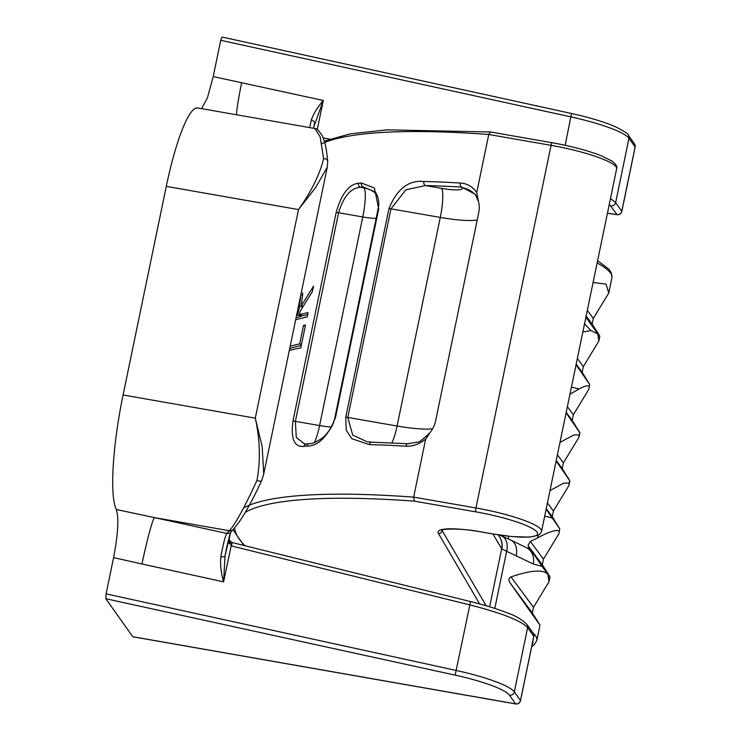 <?xml version="1.0" encoding="UTF-8"?>
<svg xmlns="http://www.w3.org/2000/svg" width="741" height="741" viewBox="0 0 741 741"><rect width="100%" height="100%" fill="white"/><g stroke="black" fill="none" stroke-linecap="round" stroke-linejoin="round"><path stroke-width="1.11" d="M499.462 536.817A16.626 16.006 139.5 0 1 501.824 548.988L492.95 533.992M295.678 319.732A448.861 75.702 11.7 0 1 307.172 316.981L308.071 312.665A448.861 75.702 -168.3 0 0 299.484 314.61L300.216 311.1L312.452 291.463L313.563 286.128L301.318 305.764L302.708 292.927M479.612 603.896L438.366 533.372A53.195 8.975 11.7 0 1 482.271 532.084L492.015 533.779A54.862 9.253 -168.3 0 0 537.04 532.066A54.862 9.253 -168.3 0 0 475.787 511.855L414.265 501.138L413.654 497.128L425.677 439.07C419.193 444.23 412.57 446.601 405.79 446.175A448.861 75.702 -168.3 0 0 369.324 444.646L351.762 438.663L346.242 430.178L345.751 417.239L388.951 208.638C396.954 189.029 408.587 179.98 423.824 181.489A448.861 75.702 11.7 0 1 460.281 183.027C467.052 183.407 472.536 186.584 476.722 192.549L488.754 134.492A448.861 75.702 -168.3 0 0 321.844 143.689M358.431 183.231A448.861 75.702 11.7 0 1 361.321 182.971L374.418 188.029L378.697 208.897L335.497 417.498C327.855 436.606 318.297 446.147 306.82 446.119A448.861 75.702 -168.3 0 0 303.94 446.388C294.316 447.332 290.657 438.931 292.945 421.166L336.145 212.565C341.323 194.188 348.752 184.407 358.431 183.231A3.325 2.871 84.6 0 0 360.571 187.297C350.901 187.844 343.574 196.328 338.581 212.741L295.381 421.342L296.289 437.486L304.495 443.896M289.286 350.595A448.861 75.702 11.7 0 1 300.781 347.835L305.514 325.003A448.861 75.702 -168.3 0 0 303.514 325.41L299.679 343.926A448.861 75.702 -168.3 0 0 290.185 346.269M557.408 454.789L563.401 462.875L562.224 468.553L569.894 480.779L568.912 485.54L569.208 483.058L563.818 483.104L550.007 490.542M547.442 502.926L553.434 511.012L568.912 485.54M563.401 462.875L578.878 437.403L579.184 434.921L573.793 434.967L559.974 442.405M567.384 406.652L573.367 414.738L572.191 420.416L579.87 432.633L578.878 437.403M573.367 414.738L588.845 389.266L589.614 384.329L588.845 389.266M576.767 365.804L589.614 384.329L582.167 372.278L576.174 364.183M584.538 323.78L590.892 330.56L597.792 333.885L599.802 336.358L598.811 341.129L597.792 333.885C601.72 339.165 599.84 335.932 592.17 324.188L586.14 316.046M585.909 317.167L597.792 333.885M587.317 310.368L593.309 318.463L608.787 292.991L606.045 284.136L593.087 282.506M577.35 358.505L583.343 366.6L598.811 341.129M509.827 582.574L539.985 625.191L532.316 612.964L509.827 582.574C508.372 579.944 508.761 578.054 511.003 576.906L533.492 607.296L548.97 581.815L547.951 574.571C543.699 569.227 531.38 570.005 511.003 576.906M526.656 547.895L526.925 547.914A16.626 14.162 119.2 0 1 533.205 563.975L542.06 566.374L549.961 577.054L548.97 581.815M533.205 563.975L501.824 548.988M547.951 574.571C551.869 579.86 549.998 576.628 542.319 564.874L527.972 545.478L530.306 541.375L543.459 559.149L558.936 533.677L559.724 528.759L558.936 533.677M544.7 516.181A16.626 2.807 11.7 0 1 552.249 518.015L559.724 528.759L552.295 516.736L546.265 508.595M593.309 318.463L592.133 324.141M583.343 366.6L582.167 372.278M553.434 511.012L552.258 516.69M543.459 559.149L542.292 564.827M533.492 607.296L532.316 612.964M527.046 547.979L529.62 548.062L527.972 545.478M508.539 539.022L508.419 536.206M530.306 541.375L537.577 537.938L538.309 535.298M542.06 566.374L529.62 548.062M537.577 537.938C548.646 531.871 555.87 529.546 559.251 530.945M569.208 483.058L569.709 480.64L556.13 460.958M579.184 434.921L579.684 432.503L566.105 412.82M569.94 394.268L578.971 389.006C584.973 385.811 588.373 385.024 589.151 386.645M571.413 387.173A16.626 2.807 11.7 0 1 578.971 389.006M552.249 518.015L546.163 509.095M582.834 332.005L590.892 330.56M476.722 192.549L478.834 203.127A24.935 24.157 143.5 0 1 478.751 212.547L435.551 421.147A24.935 24.157 143.5 0 1 431.864 429.937L425.677 439.07M499.388 535.021L501.861 536.123A16.626 10.782 113.2 0 1 506.566 551.6L494.803 608.435M501.861 536.123L510.466 539.865A16.626 12.032 113.6 0 1 516.19 555.722M378.086 209.203A3.325 0.565 11.7 0 1 378.049 209.092C379.568 203.053 378.66 197.365 375.344 192.012L363.433 187.038A445.536 75.137 -168.3 0 0 360.571 187.297L364.081 187.908L363.433 187.038A3.325 2.853 85 0 1 361.321 182.971M478.269 200.57L475.166 194.216L461.662 187.093A445.536 75.137 -168.3 0 0 425.473 185.574L405.855 189.835L390.989 208.842L347.788 417.442L352.707 435.069L367.156 441.784M475.166 194.216L478.529 201.672M304.31 443.868L306.422 443.933A3.325 2.871 84.6 0 0 303.94 446.388M306.422 443.933L309.321 443.664A3.325 2.853 85 0 0 306.82 446.119M423.824 181.489A3.325 2.408 -88.7 0 0 425.473 185.574L441.571 188.371A24.935 4.205 11.7 0 0 462.041 187.593L461.662 187.093A3.325 2.149 -86.6 0 1 460.281 183.027M366.823 441.729L371.723 442.192A3.325 2.408 91.3 0 0 369.324 444.646M408.495 443.822A3.325 2.149 93.4 0 0 408.032 443.72L408.032 443.72A3.325 2.149 93.4 0 0 405.79 446.175M289.694 348.64A444.711 74.998 11.7 0 1 301.281 345.426M301.485 344.445L299.679 343.926M305.32 325.929L303.514 325.41M303.106 306.274L301.318 305.764M307.672 314.573A444.711 74.998 11.7 0 0 303.152 315.666L299.484 314.61M300.698 295.492L299.568 306.265L297.725 315.082A448.861 75.702 -168.3 0 0 296.576 315.416M296.085 317.778A444.711 74.998 11.7 0 1 301.392 316.148L297.725 315.082M301.392 316.148L301.587 315.221M243.715 507.854A448.861 75.702 11.7 0 1 413.654 497.128L475.954 507.974A58.187 9.809 11.7 0 1 541.541 531.408L616.642 168.772A58.187 9.809 -168.3 0 0 551.054 145.338L488.754 134.492L490.459 131.991L387.247 129.851L350.271 133.815L324.299 141.133M132.991 636.732A4.159 0.732 -80 0 1 132.852 636.778A4.159 0.732 -80 0 1 132.741 636.695L515.597 703.867L509.456 695.197A62.346 10.513 -168.3 0 0 455.15 675.144L105.861 598.747L132.741 636.695M105.861 598.747L106.083 593.884L113.595 557.612C118.106 533.742 119.005 517.709 116.281 509.493A99.748 17.506 -80 0 1 123.089 394.972L166.29 186.371A99.748 17.506 -80 0 1 197.569 107.936L314.823 128.508L320.177 136.844L323.595 158.639A4.159 3.02 -4.3 0 1 327.726 161.353L327.726 161.353C325.818 142.346 323.956 140.308 322.298 135.788C314.564 124.618 316.676 130.444 314.823 128.508M201.589 108.649L207.397 97.96L213.213 76.573L323.289 100.47L313.869 126.767M610.473 198.542L615.641 202.599L621.782 211.278L635.102 146.977L628.961 138.308A66.495 11.217 -168.3 0 0 571.033 116.921L220.725 40.301L213.213 76.573M220.725 40.301L222.05 37.05L571.515 113.493L565.161 145.273M230.738 532.177L225.023 555.852L223.597 581.852C221.04 573.275 220.114 564.901 220.827 556.723C223.263 543.783 225.255 536.012 226.802 533.427A453.02 76.406 11.7 0 1 229.238 530.723C234.823 525.119 244.058 508.354 256.96 480.418C260.637 460.531 260.082 439.774 255.293 418.165L262.175 446.527L263.731 473.999L327.29 167.096L315.879 187.177L298.493 209.573C311.59 191.076 319.955 174.098 323.595 158.639M106.083 593.884L456.391 670.503A66.495 11.217 11.7 0 1 514.31 691.89L520.46 700.56L533.779 636.269L527.629 627.599C521.016 620.643 501.796 613.094 469.97 604.943L231.488 545.95L232.081 542.542L229.673 540.624L228.941 538.077M323.178 137.863L329.495 139.067M116.281 509.493L154.397 517.588A41.561 2.695 -77.7 0 0 141.985 563.994L113.595 557.612M236.518 114.772A41.561 2.695 102.3 0 1 241.677 82.621M309.673 127.609L311.285 119.931C313.545 113.743 317.546 107.25 323.289 100.47L317.287 129.453M607.444 213.195L617.04 214.594L609.287 204.275M231.488 545.95L228.691 539.717M311.285 119.931A4.159 2.862 12 0 1 314.555 123.525L313.563 128.295M220.827 556.723A4.159 1.695 11.5 0 0 225.023 555.852L226.607 548.173M232.906 529.75L230.979 531.881A4.159 4.085 36.4 0 1 226.802 533.427L154.397 517.588L229.238 530.723A4.159 4.066 47 0 0 232.906 529.75L232.906 529.75C237.926 523.989 241.936 518.357 244.928 512.846C250.125 504.362 255.719 493.552 261.721 480.427L261.721 480.427A4.159 1.936 24.1 0 1 256.96 480.418M141.985 563.994L223.597 581.852L231.859 542.486L470.507 601.581M499.61 537.077A16.626 16.098 143.5 0 1 501.74 548.886M608.787 292.991L611.936 277.773A142.346 24.008 -168.3 0 0 597.144 262.925M533.103 633.101A142.346 24.008 11.7 0 1 536.836 640.409L539.985 625.191M489.644 606.805L501.666 548.775A16.626 16.2 149.5 0 0 499.805 537.41L498.304 534.863M441.969 529.991A49.869 8.41 -168.3 0 0 442.266 530.751L442.46 529.815M438.366 533.372A3.325 3.242 -30.3 0 0 442.266 530.751L486.124 605.74M475.787 511.855A3.325 0.611 -80.1 0 1 475.954 507.974L551.054 145.338A3.325 0.611 -80.1 0 1 552.119 142.726A3.325 0.611 -80.1 0 1 552.212 142.791M414.265 501.138A445.536 75.137 -168.3 0 0 245.188 512.411M234.675 527.879A445.536 75.137 -168.3 0 0 245.039 545.765M532.094 644.698A139.021 23.443 -168.3 0 0 532.862 641.011M345.751 417.239A3.325 0.565 -168.3 0 1 347.788 417.442L397.083 426.019L440.284 217.428L390.989 208.842A3.325 0.565 -168.3 0 0 388.951 208.638M292.945 421.166A3.325 0.565 11.7 0 1 295.381 421.342L319.584 425.556L362.784 216.956L338.581 212.741A3.325 0.565 11.7 0 0 336.145 212.565M376.789 194.429A24.935 24.157 -36.5 0 0 364.081 187.908A24.935 4.557 -80.1 0 1 362.784 216.956A24.935 4.205 11.7 0 0 376.104 218.475M331.403 427.001A24.935 4.205 11.7 0 1 319.584 425.556A24.935 4.557 -80.1 0 1 314.277 442.544M391.841 442.877A24.935 4.557 99.9 0 0 397.083 426.019A49.869 8.41 11.7 0 0 432.587 428.789M477.204 219.984A49.869 8.41 11.7 0 1 440.284 217.428A24.935 4.557 99.9 0 0 441.571 188.371M462.041 187.593A24.935 24.157 143.5 0 1 476.018 195.476M334.886 417.804A3.325 0.565 11.7 0 1 334.849 417.683A3.325 0.565 11.7 0 1 335.497 417.498M309.321 443.664C314.693 444.063 325.123 436.217 324.799 435.754C330.44 429.854 333.793 423.833 334.849 417.683L378.049 209.092A3.325 0.565 11.7 0 1 378.697 208.897M572.191 420.416L566.207 412.32M562.224 468.553L556.232 460.457M302.587 307.135L299.568 306.265M492.015 533.779A3.325 0.611 99.9 0 0 492.117 533.844L482.363 532.149C458.003 527.138 438.19 529.611 441.543 530.204M123.089 394.972L255.293 418.165L298.493 209.573L166.29 186.371M509.456 695.197A4.159 4.029 144.7 0 0 514.31 691.89L527.629 627.599A4.159 4.029 -35.3 0 0 526.99 624.487L526.99 624.487C521.59 619.291 515.004 615.428 507.252 612.9C498.86 609.658 490.042 606.49 470.554 601.544L455.15 675.144M571.459 113.54L571.515 113.493C589.53 117.476 604.137 121.885 615.326 126.702C624.654 131.472 628.989 134.306 628.322 135.195A4.159 4.029 144.7 0 1 628.961 138.308L615.641 202.599A4.159 4.029 144.7 0 1 610.89 205.924M132.852 636.778L515.708 703.95A4.159 4.159 0 0 0 520.497 700.699A4.159 0.704 11.7 0 0 520.46 700.56A4.159 4.029 144.7 0 1 515.597 703.867A4.159 0.732 100 0 0 515.708 703.95A4.159 0.732 100 0 0 515.856 703.904M533.724 636.51A4.159 0.704 11.7 0 0 533.816 636.399A4.159 4.159 0 0 0 533.131 633.157A4.159 4.029 -35.3 0 1 533.779 636.269A4.159 0.704 11.7 0 1 533.816 636.399L520.497 700.699A4.159 0.704 11.7 0 1 520.395 700.81M634.463 143.865A4.159 4.029 144.7 0 1 635.102 146.977A4.159 0.704 -168.3 0 1 635.139 147.116A4.159 4.159 0 0 0 634.463 143.865L628.322 135.195M635.056 147.218A4.159 0.704 -168.3 0 0 635.139 147.116L621.829 211.407A4.159 0.704 -168.3 0 0 621.782 211.278A4.159 4.029 144.7 0 1 617.04 214.594A4.159 0.713 -81.7 0 0 617.151 214.677A4.159 4.159 0 0 0 621.829 211.407A4.159 0.704 -168.3 0 1 621.727 211.528M617.299 214.631A4.159 0.713 -81.7 0 1 617.151 214.677L607.425 213.26M510.466 539.865L526.925 547.914M371.723 442.192L408.032 443.72L417.646 442.09C418.822 442.646 422.898 439.524 429.873 432.707M300.892 294.575L302.81 295.131M597.607 260.684L608.917 269.187L611.381 272.966L611.936 277.773M490.459 131.991L552.119 142.726C571.848 146.264 588.428 150.692 601.877 156.008L612.02 161.121C616.095 164.307 617.633 166.855 616.642 168.772M531.714 646.541L534.409 644.605L536.836 640.409M492.117 533.844L512.087 536.586L530.01 537.114L538.651 535.113L540.513 533.557L541.541 531.408M232.961 529.695L243.956 545.496M230.997 531.862C230.608 531.01 226.931 545.747 225.875 551.665L225.94 551.36M229.339 543.829L228.812 538.577M327.29 167.086L327.726 161.353M263.731 473.999L261.721 480.427M533.131 633.157L526.99 624.487M230.923 545.774L231.859 542.486"/></g></svg>
